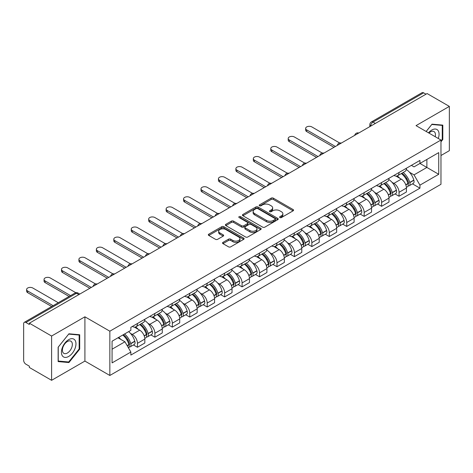 <?xml version="1.0" encoding="UTF-8"?>
<svg xmlns="http://www.w3.org/2000/svg" width="473" height="473" viewBox="0 0 473 473"><rect width="100%" height="100%" fill="white"/><g stroke="black" fill="none" stroke-linecap="round" stroke-linejoin="round"><path stroke-width="0.71" d="M279.904 217.556A1.088 0.627 0 0 0 281.441 217.556L293.1 210.828A1.549 0.899 0 0 0 293.556 210.189A1.549 0.899 0 0 0 293.1 209.557L273.353 198.157A1.549 0.899 0 0 0 271.153 198.157L259.494 204.886A1.088 0.627 0 0 0 259.18 205.329A1.088 0.627 0 0 0 259.494 205.773A1.088 0.627 0 0 0 261.031 205.773L262.539 204.904A4.967 2.868 0 0 1 269.563 204.904L271.212 205.85A4.967 2.868 0 0 1 272.667 207.878A4.967 2.868 0 0 1 271.212 209.906L269.699 210.781A1.088 0.627 0 0 0 269.385 211.224A1.088 0.627 0 0 0 269.699 211.668A1.088 0.627 0 0 0 271.236 211.668L272.744 210.792A4.967 2.868 0 0 1 279.768 210.792L281.417 211.744A4.967 2.868 0 0 1 282.872 213.772A4.967 2.868 0 0 1 281.417 215.8L279.904 216.669A1.088 0.627 0 0 0 279.59 217.113A1.088 0.627 0 0 0 279.904 217.556L279.904 216.669M222.984 242.377A1.549 0.899 0 0 0 222.529 243.01A1.549 0.899 0 0 0 222.984 243.642L228.524 246.841A1.549 0.899 0 0 0 230.718 246.841L243.666 239.368A1.549 0.899 0 0 0 244.121 238.735A1.549 0.899 0 0 0 243.666 238.096L223.918 226.697A1.549 0.899 0 0 0 221.725 226.697L208.776 234.17A1.549 0.899 0 0 0 208.321 234.803A1.549 0.899 0 0 0 208.776 235.436L215.469 239.303A1.549 0.899 0 0 0 217.663 239.303L223.203 236.104A1.549 0.899 0 0 0 223.658 235.471A1.549 0.899 0 0 0 223.203 234.839L219.886 232.917A4.151 2.395 0 0 1 218.668 231.226A4.151 2.395 0 0 1 221.228 229.009A4.151 2.395 0 0 1 225.757 229.529L238.759 237.038A4.151 2.395 0 0 1 239.971 238.735A4.151 2.395 0 0 1 237.411 240.946A4.151 2.395 0 0 1 232.887 240.426L230.718 239.178A1.549 0.899 0 0 0 228.524 239.178L222.984 242.377L222.984 243.642L228.524 240.467L228.524 239.178M109.842 331.195L84.909 316.804L51.598 336.037L29.35 323.195L427.101 93.553L449.35 106.395L416.039 125.629L440.966 140.026L109.842 331.195L109.842 375.473L440.966 184.299L440.966 140.026M262.651 227.141A1.549 0.899 0 0 0 264.845 227.141L277.793 219.661A1.549 0.899 0 0 0 278.248 219.029A1.549 0.899 0 0 0 277.793 218.396L258.045 206.991A1.549 0.899 0 0 0 255.846 206.991L242.897 214.47A1.549 0.899 0 0 0 242.448 215.103A1.549 0.899 0 0 0 242.897 215.735L262.651 227.141M239.551 217.793A1.088 0.627 0 0 1 240.651 217.947L240.651 216.652L260.729 228.246A1.549 0.899 0 0 1 261.185 228.879A1.549 0.899 0 0 1 260.729 229.517L247.781 236.991A1.549 0.899 0 0 1 245.588 236.991L225.834 225.586L225.834 224.32A1.549 0.899 0 0 0 225.385 224.953A1.549 0.899 0 0 0 225.834 225.586M225.834 224.32L231.38 221.122A1.549 0.899 0 0 1 233.573 221.122L241.585 225.745A1.549 0.899 0 0 0 243.778 225.745L247.456 223.623A1.549 0.899 0 0 0 247.905 222.99A1.549 0.899 0 0 0 247.456 222.357L239.113 217.539A1.088 0.627 0 0 1 238.794 217.095A1.088 0.627 0 0 1 239.468 216.516A1.088 0.627 0 0 1 240.651 216.652M51.598 336.037L51.598 380.316L29.35 367.468L29.35 366.179L25.885 364.18A3.163 1.827 -120 0 1 23.65 360.308L23.65 323.774A3.163 1.827 -120 0 1 24.306 322.326L74.947 293.089A3.163 1.827 60 0 1 76.525 293.248L25.885 322.485A3.163 1.827 -120 0 0 24.306 322.326M440.966 155.516L449.35 150.674L449.35 106.395M51.598 380.316L84.909 361.082L109.842 375.473M29.35 323.195L29.35 324.484L25.885 322.485M375.343 123.435L372.996 122.081A3.163 1.827 60 0 0 371.417 121.922L422.058 92.684A3.163 1.827 60 0 1 423.637 92.844L372.996 122.081A3.163 1.827 120 0 0 370.761 125.954L370.761 126.084M425.984 94.198L423.637 92.844M399.046 172.485A7.272 4.198 60 0 1 397.539 175.755L404.918 171.492A7.272 4.198 -120 0 0 406.419 168.228M392.04 182.324L393.903 183.394A7.272 4.198 60 0 1 399.046 192.304L406.419 188.041A7.272 4.198 -120 0 0 401.281 179.137L396.002 176.086M406.419 188.041L406.419 191.979L399.046 196.242L395.044 193.93M397.539 175.755A7.272 4.198 60 0 1 393.956 175.424M399.046 192.304L399.046 196.242M381.605 182.554A7.272 4.198 60 0 1 380.097 185.824L387.476 181.561A7.272 4.198 -120 0 0 388.983 178.297M377.602 203.999L381.605 206.311L388.983 202.048L388.983 198.11A7.272 4.198 -120 0 0 383.84 189.206L378.56 186.155M380.097 185.824A7.272 4.198 60 0 1 376.52 185.493M374.604 192.393L376.461 193.463A7.272 4.198 60 0 1 381.605 202.373L381.605 206.311M364.163 192.623A7.272 4.198 60 0 1 362.661 195.887L370.04 191.63A7.272 4.198 -120 0 0 371.542 188.366M360.166 214.068L364.163 216.38L371.542 212.117L371.542 208.179A7.272 4.198 -120 0 0 366.404 199.275L361.118 196.224M362.661 195.887A7.272 4.198 60 0 1 359.078 195.562M357.162 202.462L359.025 203.532A7.272 4.198 60 0 1 364.163 212.442L364.163 216.38M346.727 202.692A7.272 4.198 60 0 1 345.219 205.956L352.598 201.699A7.272 4.198 -120 0 0 354.106 198.435M342.724 224.137L346.727 226.443L354.106 222.186L354.106 218.248A7.272 4.198 -120 0 0 348.962 209.344L343.682 206.293M345.219 205.956A7.272 4.198 60 0 1 341.642 205.631M339.72 212.525L341.583 213.601A7.272 4.198 60 0 1 346.727 222.511L346.727 226.443M329.285 212.761A7.272 4.198 60 0 1 327.783 216.025L335.156 211.768A7.272 4.198 -120 0 0 336.664 208.504M325.288 234.206L329.285 236.512L336.664 232.255L336.664 228.317A7.272 4.198 -120 0 0 331.52 219.413L326.24 216.362M327.783 216.025A7.272 4.198 60 0 1 324.2 215.7M322.284 222.594L324.147 223.67A7.272 4.198 60 0 1 329.285 232.574L329.285 236.512M311.849 222.83A7.272 4.198 60 0 1 310.341 226.094L317.72 221.837A7.272 4.198 -120 0 0 319.228 218.573M307.846 244.275L311.849 246.581L319.228 242.324L319.228 238.386A7.272 4.198 -120 0 0 314.084 229.476L308.804 226.431M310.341 226.094A7.272 4.198 60 0 1 306.758 225.769M304.843 232.663L306.705 233.739A7.272 4.198 60 0 1 311.849 242.643L311.849 246.581M294.407 232.899A7.272 4.198 60 0 1 292.899 236.163L300.278 231.906A7.272 4.198 -120 0 0 301.786 228.642M290.404 254.344L294.407 256.65L301.786 252.393L301.786 248.455A7.272 4.198 -120 0 0 296.642 239.545L291.362 236.5M292.899 236.163A7.272 4.198 60 0 1 289.322 235.838M287.407 242.732L289.263 243.808A7.272 4.198 60 0 1 294.407 252.712L294.407 256.65M276.965 242.968A7.272 4.198 60 0 1 275.463 246.232L282.842 241.975A7.272 4.198 -120 0 0 284.344 238.705M272.968 264.407L276.971 266.719L284.344 262.462L284.344 258.524A7.272 4.198 -120 0 0 279.206 249.614L273.92 246.569M275.463 246.232A7.272 4.198 60 0 1 271.88 245.907M269.965 252.801L271.827 253.877A7.272 4.198 60 0 1 276.971 262.781L276.971 266.719M259.529 253.037A7.272 4.198 60 0 1 258.022 256.301L265.4 252.044A7.272 4.198 -120 0 0 266.908 248.774M255.526 274.476L259.529 276.788L266.908 272.531L266.908 268.593A7.272 4.198 -120 0 0 261.764 259.683L256.484 256.638M258.022 256.301A7.272 4.198 60 0 1 254.444 255.976M252.529 262.87L254.385 263.946A7.272 4.198 60 0 1 259.529 272.85L259.529 276.788M242.087 263.106A7.272 4.198 60 0 1 240.586 266.37L247.964 262.107A7.272 4.198 -120 0 0 249.466 258.843M238.09 284.545L242.087 286.857L249.466 282.6L249.466 278.662A7.272 4.198 -120 0 0 244.328 269.752L239.042 266.701M240.586 266.37A7.272 4.198 60 0 1 237.003 266.039M235.087 272.939L236.949 274.015A7.272 4.198 60 0 1 242.087 282.919L242.087 286.857M224.651 273.175A7.272 4.198 60 0 1 223.144 276.439L230.522 272.176A7.272 4.198 -120 0 0 232.03 268.912M220.649 294.614L224.651 296.926L232.03 292.663L232.03 288.731A7.272 4.198 -120 0 0 226.886 279.821L221.606 276.77M223.144 276.439A7.272 4.198 60 0 1 219.567 276.108M217.645 283.008L219.507 284.084A7.272 4.198 60 0 1 224.651 292.988L224.651 296.926M207.209 283.244A7.272 4.198 60 0 1 205.702 286.508L213.081 282.245A7.272 4.198 -120 0 0 214.588 278.981M203.207 304.683L207.209 306.995L214.588 302.732L214.588 298.794A7.272 4.198 -120 0 0 209.444 289.89L204.165 286.839M205.702 286.508A7.272 4.198 60 0 1 202.125 286.177M200.209 293.077L202.066 294.147A7.272 4.198 60 0 1 207.209 303.057L207.209 306.995M189.774 293.313A7.272 4.198 60 0 1 188.266 296.577L195.645 292.314A7.272 4.198 -120 0 0 197.146 289.05M185.771 314.752L189.774 317.064L197.152 312.801L197.152 308.863A7.272 4.198 -120 0 0 192.008 299.959L186.729 296.908M188.266 296.577A7.272 4.198 60 0 1 184.683 296.246M182.767 303.146L184.63 304.216A7.272 4.198 60 0 1 189.774 313.126L189.774 317.064M172.332 303.376A7.272 4.198 60 0 1 170.824 306.646L178.203 302.383A7.272 4.198 -120 0 0 179.71 299.119M168.329 324.821L172.332 327.133L179.71 322.87L179.71 318.932A7.272 4.198 -120 0 0 174.567 310.028L169.287 306.977M170.824 306.646A7.272 4.198 60 0 1 167.247 306.315M165.331 313.215L167.188 314.285A7.272 4.198 60 0 1 172.332 323.195L172.332 327.133M154.89 313.445A7.272 4.198 60 0 1 153.388 316.715L160.767 312.452A7.272 4.198 -120 0 0 162.269 309.188M150.893 334.89L154.89 337.202L162.269 332.939L162.269 329.001A7.272 4.198 -120 0 0 157.131 320.097L151.845 317.046M153.388 316.715A7.272 4.198 60 0 1 149.805 316.384M147.889 323.284L149.752 324.354A7.272 4.198 60 0 1 154.89 333.264L154.89 337.202M137.454 323.514A7.272 4.198 60 0 1 135.946 326.778L143.325 322.521A7.272 4.198 -120 0 0 144.833 319.257M133.451 344.959L137.454 347.271L144.833 343.008L144.833 339.07A7.272 4.198 -120 0 0 139.689 330.166L134.409 327.115M135.946 326.778A7.272 4.198 60 0 1 132.369 326.453M130.453 333.353L132.31 334.423A7.272 4.198 60 0 1 137.454 343.333L137.454 347.271M411.398 165.355L414.023 166.874L438.731 152.608L426.883 159.448L426.883 167.454L414.023 174.874L409.482 172.255M112.077 349.204L124.931 341.784L130.855 352.042L112.077 362.886L112.077 341.199L130.855 330.355L130.855 327.322L419.947 160.418L419.947 163.451L438.731 174.295L419.947 185.138L414.023 174.874M438.731 152.608L438.731 174.295M130.855 352.042L130.855 355.075L419.947 188.171L419.947 185.138M440.966 141.799L442.811 139.505L442.811 125.12L432.02 124.157L426.143 131.464M84.909 316.804L84.909 361.082M58.138 361.591L68.928 362.555L79.712 349.133L79.712 334.754L68.928 333.79L58.138 347.206L58.138 361.591M124.931 341.784L118.002 337.781M412.48 183.861L419.947 188.171M442.249 139.18L442.811 139.505M67.787 361.898L68.928 362.555M79.157 348.814L79.712 349.133M280.341 217.71L281.417 217.089A4.967 2.868 0 0 0 282.872 215.061L282.872 213.772M272.667 207.878L272.667 209.172A4.967 2.868 0 0 1 271.212 211.2L270.136 211.821M293.083 210.84L273.353 199.446A1.549 0.899 0 0 0 271.153 199.446L259.931 205.926M277.775 219.673L258.045 208.286A1.549 0.899 0 0 0 255.846 208.286L242.921 215.747M275.05 219.472A1.088 0.627 0 0 0 275.369 219.029A1.088 0.627 0 0 0 275.05 218.585L257.714 208.575A1.088 0.627 0 0 0 256.177 208.575L254.586 209.498A4.967 2.868 0 0 0 253.132 211.52A4.967 2.868 0 0 0 254.586 213.548L266.435 220.394A4.967 2.868 0 0 0 273.459 220.394L275.05 219.472L275.05 220.767A1.088 0.627 0 0 0 275.369 220.323L275.369 219.029M253.132 211.52L253.132 212.815A4.967 2.868 0 0 0 254.586 214.843L254.586 213.548M275.05 220.767L273.459 221.683A4.967 2.868 0 0 1 266.435 221.683L254.586 214.843M225.858 225.597L231.38 222.411L231.38 221.122M247.905 222.99L247.905 224.279A1.549 0.899 0 0 1 247.456 224.912L243.778 227.034A1.549 0.899 0 0 1 241.585 227.034L233.573 222.411A1.549 0.899 0 0 0 231.38 222.411M240.651 217.947L260.712 229.529M249.898 230.546A4.151 2.395 0 0 0 254.421 231.066A4.151 2.395 0 0 0 256.981 228.849A4.151 2.395 0 0 0 255.763 227.152L251.187 224.509A1.549 0.899 0 0 0 248.987 224.509L245.316 226.632A1.549 0.899 0 0 0 244.86 227.265A1.549 0.899 0 0 0 245.316 227.897L249.898 230.546L249.898 231.835A4.151 2.395 0 0 0 254.421 232.355A4.151 2.395 0 0 0 256.981 230.138L256.981 228.849M244.86 227.265L244.86 228.554A1.549 0.899 0 0 0 245.316 229.192L245.316 227.897M249.898 231.835L245.316 229.192M239.971 238.735L239.971 240.024A4.151 2.395 0 0 1 237.411 242.235A4.151 2.395 0 0 1 232.887 241.721L230.718 240.467A1.549 0.899 0 0 0 228.524 240.467M218.668 231.226L218.668 232.515A4.151 2.395 0 0 0 219.886 234.212L219.886 232.917M223.203 234.839L223.203 236.104L219.886 234.212M243.666 238.096L243.666 239.368L223.918 227.986A1.549 0.899 0 0 0 221.725 227.986L208.794 235.448M401.79 173.301A9.963 5.753 60 0 1 401.837 173.325A9.963 5.753 60 0 1 408.394 182.265L408.453 182.472A1.939 1.117 60 0 1 408.146 183.991A1.939 1.117 60 0 1 408.104 184.015M339.691 143L311.849 126.924A3.636 2.099 -0 0 0 307.882 126.468A3.636 2.099 -0 0 0 305.641 128.408A3.636 2.099 -0 0 0 306.705 129.892L306.705 131.571A3.636 2.099 180 0 1 305.641 130.087L305.641 128.408M401.352 173.55A12.014 6.935 60 0 1 407.957 183.465L408.016 183.672A3.991 2.306 60 0 1 407.383 186.805L406.39 187.379M408.069 185.924A3.991 2.306 -120 0 0 409.175 185.771A3.991 2.306 -120 0 0 409.801 182.637L409.742 182.43A12.014 6.935 -120 0 0 403.144 172.515M406.272 169.505A12.014 6.935 60 0 1 413.828 180.077L413.881 180.284A3.991 2.306 60 0 1 413.254 183.418L409.175 185.771M333.979 147.316L306.705 131.571M397.255 175.891A12.014 6.935 60 0 1 399.762 178.262M335.434 146.476L306.705 129.892M405.603 178.28L407.141 179.161M438.276 138.471A10.276 5.93 120 0 0 438.093 130.583A10.276 5.93 120 0 0 428.508 132.83M435.207 136.697A7.036 4.062 120 0 0 434.782 132.286A7.036 4.062 120 0 0 433.995 131.553A7.036 4.062 120 0 0 428.934 133.079M426.167 131.482L431.802 124.476L442.249 125.404L442.249 139.346L440.966 140.942M441.557 125.008L442.249 125.404M74.994 340.211A10.276 5.93 120 0 0 65.067 342.872A10.276 5.93 120 0 0 62.406 355.873A10.276 5.93 120 0 0 72.334 353.213A10.276 5.93 120 0 0 74.994 340.211M71.689 341.92A7.036 4.062 120 0 0 70.897 341.187A7.036 4.062 120 0 0 64.352 344.468A7.036 4.062 120 0 0 63.069 352.639A7.036 4.062 120 0 0 63.861 353.372A7.036 4.062 120 0 0 70.406 350.085A7.036 4.062 120 0 0 71.689 341.92M68.703 361.981L58.25 361.047L58.25 347.111L68.703 334.104L79.157 335.038L79.157 348.973L68.703 361.981M78.459 334.642L79.157 335.038M384.348 183.364A9.963 5.753 60 0 1 384.401 183.394A9.963 5.753 60 0 1 390.952 192.334L391.011 192.541A1.939 1.117 60 0 1 390.704 194.06A1.939 1.117 60 0 1 390.663 194.084M322.255 153.069L294.407 136.993A3.636 2.099 -0 0 0 290.446 136.537A3.636 2.099 -0 0 0 288.199 138.477A3.636 2.099 -0 0 0 289.263 139.961L289.263 141.64A3.636 2.099 180 0 1 288.199 140.156L288.199 138.477M383.916 183.619A12.014 6.935 60 0 1 390.515 193.534L390.574 193.741A3.991 2.306 60 0 1 389.947 196.874L388.954 197.448M390.627 195.988A3.991 2.306 -120 0 0 391.733 195.84A3.991 2.306 -120 0 0 392.365 192.706L392.306 192.499A12.014 6.935 -120 0 0 385.702 182.584M388.83 179.574A12.014 6.935 60 0 1 396.386 190.146L396.445 190.353A3.991 2.306 60 0 1 395.812 193.487L391.733 195.84M316.543 157.385L289.263 141.64M379.813 185.96A12.014 6.935 60 0 1 382.326 188.331M317.998 156.545L289.263 139.961M388.167 188.349L389.699 189.23M366.912 193.433A9.963 5.753 60 0 1 366.959 193.463A9.963 5.753 60 0 1 373.516 202.403L373.569 202.61A1.939 1.117 60 0 1 373.268 204.129A1.939 1.117 60 0 1 373.221 204.153M304.813 163.138L276.971 147.062A3.636 2.099 -0 0 0 273.004 146.606A3.636 2.099 -0 0 0 270.763 148.546A3.636 2.099 -0 0 0 271.827 150.03L271.827 151.703A3.636 2.099 180 0 1 270.763 150.219L270.763 148.546M366.474 193.688A12.014 6.935 60 0 1 373.079 203.603L373.138 203.81A3.991 2.306 60 0 1 372.505 206.943L371.512 207.517M373.191 206.057A3.991 2.306 -120 0 0 374.297 205.909A3.991 2.306 -120 0 0 374.923 202.775L374.864 202.568A12.014 6.935 -120 0 0 368.26 192.653M371.394 189.643A12.014 6.935 60 0 1 378.944 200.215L379.003 200.416A3.991 2.306 60 0 1 378.376 203.556L374.297 205.909M299.102 167.454L271.827 151.703M362.377 196.029A12.014 6.935 60 0 1 364.884 198.4M300.556 166.614L271.827 150.03M370.726 198.418L372.257 199.299M349.47 203.502A9.963 5.753 60 0 1 349.523 203.532A9.963 5.753 60 0 1 356.074 212.472L356.134 212.679A1.939 1.117 60 0 1 355.826 214.198A1.939 1.117 60 0 1 355.785 214.222M287.377 173.207L259.529 157.125A3.636 2.099 -0 0 0 255.568 156.669A3.636 2.099 -0 0 0 253.321 158.615A3.636 2.099 -0 0 0 254.385 160.099L254.385 161.772A3.636 2.099 180 0 1 253.321 160.288L253.321 158.615M349.033 203.757A12.014 6.935 60 0 1 355.637 213.672L355.696 213.879A3.991 2.306 60 0 1 355.063 217.012L354.076 217.586M355.749 216.126A3.991 2.306 -120 0 0 356.855 215.978A3.991 2.306 -120 0 0 357.487 212.844L357.428 212.637A12.014 6.935 -120 0 0 350.824 202.722M353.952 199.712A12.014 6.935 60 0 1 361.508 210.278L361.567 210.485A3.991 2.306 60 0 1 360.934 213.625L356.855 215.978M281.666 177.523L254.385 161.772M344.935 206.098A12.014 6.935 60 0 1 347.448 208.469M283.114 176.683L254.385 160.099M353.29 208.481L354.821 209.368M332.028 213.571A9.963 5.753 60 0 1 332.081 213.601A9.963 5.753 60 0 1 338.633 222.541L338.692 222.748A1.939 1.117 60 0 1 338.39 224.267A1.939 1.117 60 0 1 338.343 224.291M269.935 183.27L242.087 167.194A3.636 2.099 -0 0 0 238.126 166.738A3.636 2.099 -0 0 0 235.879 168.678A3.636 2.099 -0 0 0 236.949 170.168L236.949 171.841A3.636 2.099 180 0 1 235.879 170.357L235.879 168.678M331.597 213.826A12.014 6.935 60 0 1 338.201 223.741L338.26 223.942A3.991 2.306 60 0 1 337.627 227.081L336.634 227.649M338.307 226.195A3.991 2.306 -120 0 0 339.413 226.047A3.991 2.306 -120 0 0 340.046 222.913L339.986 222.706A12.014 6.935 -120 0 0 333.382 212.791M336.516 209.781A12.014 6.935 60 0 1 344.066 220.347L344.125 220.554A3.991 2.306 60 0 1 343.499 223.688L339.413 226.047M264.224 187.592L236.949 171.841M327.499 216.167A12.014 6.935 60 0 1 330.006 218.538M265.678 186.752L236.949 170.168M335.848 218.55L337.379 219.437M314.592 223.64A9.963 5.753 60 0 1 314.64 223.67A9.963 5.753 60 0 1 321.197 232.61L321.256 232.817A1.939 1.117 60 0 1 320.948 234.336A1.939 1.117 60 0 1 320.907 234.36M252.493 193.339L224.651 177.263A3.636 2.099 -0 0 0 220.69 176.807A3.636 2.099 -0 0 0 218.443 178.747A3.636 2.099 -0 0 0 219.507 180.231L219.507 181.91A3.636 2.099 180 0 1 218.443 180.426L218.443 178.747M314.155 223.895A12.014 6.935 60 0 1 320.759 233.804L320.818 234.011A3.991 2.306 60 0 1 320.186 237.144L319.192 237.718M320.871 236.264A3.991 2.306 -120 0 0 321.977 236.116A3.991 2.306 -120 0 0 322.604 232.982L322.551 232.775A12.014 6.935 -120 0 0 315.946 222.86M319.074 219.85A12.014 6.935 60 0 1 326.63 230.416L326.689 230.623A3.991 2.306 60 0 1 326.057 233.757L321.977 236.116M246.782 197.661L219.507 181.91M310.057 226.236A12.014 6.935 60 0 1 312.564 228.601M248.236 196.821L219.507 180.231M318.412 228.619L319.943 229.506M297.15 233.709A9.963 5.753 60 0 1 297.204 233.739A9.963 5.753 60 0 1 303.755 242.679L303.814 242.886A1.939 1.117 60 0 1 303.506 244.405A1.939 1.117 60 0 1 303.465 244.429M235.057 203.408L207.209 187.332A3.636 2.099 -0 0 0 203.248 186.876A3.636 2.099 -0 0 0 201.001 188.816A3.636 2.099 -0 0 0 202.066 190.3L202.066 191.979A3.636 2.099 180 0 1 201.001 190.495L201.001 188.816M296.719 233.964A12.014 6.935 60 0 1 303.317 243.873L303.376 244.08A3.991 2.306 60 0 1 302.75 247.213L301.756 247.787M303.43 246.332A3.991 2.306 -120 0 0 304.535 246.185A3.991 2.306 -120 0 0 305.168 243.051L305.109 242.844A12.014 6.935 -120 0 0 298.504 232.929M301.632 229.913A12.014 6.935 60 0 1 309.188 240.485L309.247 240.692A3.991 2.306 60 0 1 308.615 243.826L304.535 246.185M229.346 207.73L202.066 191.979M292.621 236.305A12.014 6.935 60 0 1 295.128 238.67M230.8 206.89L202.066 190.3M300.97 238.688L302.501 239.575M279.714 243.778A9.963 5.753 60 0 1 279.762 243.808A9.963 5.753 60 0 1 286.319 252.748L286.378 252.949A1.939 1.117 60 0 1 286.07 254.474A1.939 1.117 60 0 1 286.023 254.498M217.615 213.477L189.774 197.401A3.636 2.099 -0 0 0 185.806 196.945A3.636 2.099 -0 0 0 183.565 198.885A3.636 2.099 -0 0 0 184.63 200.369L184.63 202.048A3.636 2.099 180 0 1 183.565 200.564L183.565 198.885M279.277 244.033A12.014 6.935 60 0 1 285.881 253.942L285.94 254.149A3.991 2.306 60 0 1 285.308 257.282L284.314 257.856M285.994 256.401A3.991 2.306 -120 0 0 287.099 256.254A3.991 2.306 -120 0 0 287.726 253.12L287.667 252.913A12.014 6.935 -120 0 0 281.068 242.998M284.196 239.982A12.014 6.935 60 0 1 291.746 250.554L291.806 250.761A3.991 2.306 60 0 1 291.179 253.895L287.099 256.254M211.904 217.799L184.63 202.048M275.18 246.374A12.014 6.935 60 0 1 277.686 248.739M213.358 216.959L184.63 200.369M283.528 248.757L285.059 249.643M262.273 253.847A9.963 5.753 60 0 1 262.326 253.877A9.963 5.753 60 0 1 268.877 262.811L268.936 263.018A1.939 1.117 60 0 1 268.629 264.543A1.939 1.117 60 0 1 268.587 264.561M200.18 223.546L172.332 207.47A3.636 2.099 -0 0 0 168.37 207.014A3.636 2.099 -0 0 0 166.124 208.954A3.636 2.099 -0 0 0 167.188 210.438L167.188 212.117A3.636 2.099 180 0 1 166.124 210.633L166.124 208.954M261.835 254.096A12.014 6.935 60 0 1 268.439 264.011L268.498 264.218A3.991 2.306 60 0 1 267.872 267.351L266.878 267.925M268.552 266.47A3.991 2.306 -120 0 0 269.657 266.323A3.991 2.306 -120 0 0 270.29 263.183L270.231 262.982A12.014 6.935 -120 0 0 263.627 253.067M266.754 250.051A12.014 6.935 60 0 1 274.31 260.623L274.37 260.83A3.991 2.306 60 0 1 273.737 263.964L269.657 266.323M194.468 227.868L167.188 212.117M257.738 256.443A12.014 6.935 60 0 1 260.251 258.808M195.917 227.028L167.188 210.438M266.092 258.826L267.623 259.712M244.837 263.916A9.963 5.753 60 0 1 244.884 263.946A9.963 5.753 60 0 1 251.435 272.88L251.494 273.087A1.939 1.117 60 0 1 251.193 274.606A1.939 1.117 60 0 1 251.145 274.63M182.738 233.615L154.89 217.539A3.636 2.099 -0 0 0 150.928 217.083A3.636 2.099 -0 0 0 148.688 219.023A3.636 2.099 -0 0 0 149.752 220.507L149.752 222.186A3.636 2.099 180 0 1 148.688 220.702L148.688 219.023M244.399 264.165A12.014 6.935 60 0 1 251.003 274.08L251.062 274.287A3.991 2.306 60 0 1 250.43 277.42L249.437 277.994M251.11 276.539A3.991 2.306 -120 0 0 252.215 276.392A3.991 2.306 -120 0 0 252.848 273.252L252.789 273.045A12.014 6.935 -120 0 0 246.185 263.136M249.318 260.12A12.014 6.935 60 0 1 256.869 270.692L256.928 270.899A3.991 2.306 60 0 1 256.301 274.033L252.215 276.392M177.026 237.931L149.752 222.186M240.302 266.512A12.014 6.935 60 0 1 242.809 268.877M178.481 237.097L149.752 220.507M248.65 268.895L250.182 269.781M227.395 273.985A9.963 5.753 60 0 1 227.442 274.015A9.963 5.753 60 0 1 233.999 282.949L234.058 283.156A1.939 1.117 60 0 1 233.751 284.675A1.939 1.117 60 0 1 233.709 284.699M165.302 243.684L137.454 227.608A3.636 2.099 -0 0 0 133.492 227.152A3.636 2.099 -0 0 0 131.246 229.092A3.636 2.099 -0 0 0 132.31 230.576L132.31 232.255A3.636 2.099 180 0 1 131.246 230.771L131.246 229.092M226.957 274.234A12.014 6.935 60 0 1 233.561 284.149L233.621 284.356A3.991 2.306 60 0 1 232.988 287.489L232.001 288.063M233.674 286.608A3.991 2.306 -120 0 0 234.779 286.455A3.991 2.306 -120 0 0 235.412 283.321L235.353 283.114A12.014 6.935 -120 0 0 228.749 273.205M231.876 270.189A12.014 6.935 60 0 1 239.433 280.761L239.492 280.968A3.991 2.306 60 0 1 238.859 284.102L234.779 286.455M159.59 248L132.31 232.255M222.86 276.575A12.014 6.935 60 0 1 225.373 278.946M161.039 247.16L132.31 230.576M231.214 278.964L232.746 279.845M209.953 284.054A9.963 5.753 60 0 1 210.006 284.084A9.963 5.753 60 0 1 216.557 293.018L216.616 293.225A1.939 1.117 60 0 1 216.315 294.744A1.939 1.117 60 0 1 216.267 294.768M147.86 253.753L120.012 237.677A3.636 2.099 -0 0 0 116.051 237.221A3.636 2.099 -0 0 0 113.804 239.161A3.636 2.099 -0 0 0 114.874 240.645L114.874 242.324A3.636 2.099 180 0 1 113.804 240.84L113.804 239.161M209.521 284.303A12.014 6.935 60 0 1 216.126 294.218L216.179 294.425A3.991 2.306 60 0 1 215.552 297.558L214.559 298.132M216.232 296.677A3.991 2.306 -120 0 0 217.338 296.524A3.991 2.306 -120 0 0 217.97 293.39L217.911 293.183A12.014 6.935 -120 0 0 211.307 283.274M214.44 280.258A12.014 6.935 60 0 1 221.991 290.83L222.05 291.037A3.991 2.306 60 0 1 221.417 294.171L217.338 296.524M142.148 258.069L114.874 242.324M205.424 286.644A12.014 6.935 60 0 1 207.931 289.015M143.603 257.229L114.874 240.645M213.772 289.033L215.304 289.914M192.517 294.123A9.963 5.753 60 0 1 192.564 294.147A9.963 5.753 60 0 1 199.121 303.087L199.18 303.294A1.939 1.117 60 0 1 198.873 304.813A1.939 1.117 60 0 1 198.831 304.837M130.418 263.822L102.576 247.746A3.636 2.099 -0 0 0 98.615 247.29A3.636 2.099 -0 0 0 96.368 249.23A3.636 2.099 -0 0 0 97.432 250.714L97.432 252.393A3.636 2.099 180 0 1 96.368 250.909L96.368 249.23M192.079 294.372A12.014 6.935 60 0 1 198.684 304.287L198.743 304.494A3.991 2.306 60 0 1 198.11 307.627L197.117 308.201M198.796 306.746A3.991 2.306 -120 0 0 199.902 306.593A3.991 2.306 -120 0 0 200.528 303.459L200.469 303.252A12.014 6.935 -120 0 0 193.871 293.343M196.999 290.327A12.014 6.935 60 0 1 204.555 300.899L204.614 301.106A3.991 2.306 60 0 1 203.981 304.24L199.902 306.593M124.706 268.138L97.432 252.393M187.982 296.713A12.014 6.935 60 0 1 190.489 299.084M126.161 267.298L97.432 250.714M196.33 299.102L197.868 299.983M175.075 304.192A9.963 5.753 60 0 1 175.128 304.216A9.963 5.753 60 0 1 181.679 313.156L181.738 313.363A1.939 1.117 60 0 1 181.431 314.882A1.939 1.117 60 0 1 181.39 314.906M112.982 273.891L85.134 257.815A3.636 2.099 -0 0 0 81.173 257.359A3.636 2.099 -0 0 0 78.926 259.299A3.636 2.099 -0 0 0 79.99 260.783L79.99 262.462A3.636 2.099 180 0 1 78.926 260.978L78.926 259.299M174.643 304.441A12.014 6.935 60 0 1 181.242 314.356L181.301 314.563A3.991 2.306 60 0 1 180.674 317.696L179.681 318.27M181.354 316.815A3.991 2.306 -120 0 0 182.46 316.662A3.991 2.306 -120 0 0 183.092 313.528L183.033 313.321A12.014 6.935 -120 0 0 176.429 303.406M179.557 300.396A12.014 6.935 60 0 1 187.113 310.968L187.172 311.175A3.991 2.306 60 0 1 186.539 314.309L182.46 316.662M107.27 278.207L79.99 262.462M170.54 306.782A12.014 6.935 60 0 1 173.053 309.153M108.725 277.367L79.99 260.783M178.895 309.171L180.426 310.052M157.639 314.255A9.963 5.753 60 0 1 157.686 314.285A9.963 5.753 60 0 1 164.243 323.225L164.302 323.431A1.939 1.117 60 0 1 163.995 324.951A1.939 1.117 60 0 1 163.948 324.975M95.54 283.96L67.698 267.884A3.636 2.099 -0 0 0 63.731 267.428A3.636 2.099 -0 0 0 61.49 269.368A3.636 2.099 -0 0 0 62.554 270.852L62.554 272.531A3.636 2.099 180 0 1 61.49 271.047L61.49 269.368M157.202 314.51A12.014 6.935 60 0 1 163.806 324.425L163.865 324.632A3.991 2.306 60 0 1 163.232 327.765L162.239 328.339M163.918 326.878A3.991 2.306 -120 0 0 165.024 326.731A3.991 2.306 -120 0 0 165.651 323.597L165.591 323.39A12.014 6.935 -120 0 0 158.993 313.475M162.121 310.465A12.014 6.935 60 0 1 169.671 321.037L169.73 321.244A3.991 2.306 60 0 1 169.103 324.377L165.024 326.731M89.829 288.276L62.554 272.531M153.104 316.851A12.014 6.935 60 0 1 155.611 319.222M91.283 287.436L62.554 270.852M161.453 319.24L162.984 320.12M140.197 324.324A9.963 5.753 60 0 1 140.25 324.354A9.963 5.753 60 0 1 146.801 333.294L146.861 333.5A1.939 1.117 60 0 1 146.553 335.02A1.939 1.117 60 0 1 146.512 335.044M75.863 292.734L50.256 277.953A3.636 2.099 -0 0 0 46.295 277.497A3.636 2.099 -0 0 0 44.048 279.437A3.636 2.099 -0 0 0 45.112 280.921L45.112 282.6A3.636 2.099 180 0 1 44.048 281.11L44.048 279.437M139.76 324.579A12.014 6.935 60 0 1 146.364 334.494L146.423 334.701A3.991 2.306 60 0 1 145.79 337.834L144.803 338.408M146.476 336.947A3.991 2.306 -120 0 0 147.582 336.8A3.991 2.306 -120 0 0 148.215 333.666L148.155 333.459A12.014 6.935 -120 0 0 141.551 323.544M144.679 320.534A12.014 6.935 60 0 1 152.235 331.106L152.294 331.307A3.991 2.306 60 0 1 151.662 334.446L147.582 336.8M69.117 296.453L45.112 282.6M135.662 326.92A12.014 6.935 60 0 1 138.175 329.291M70.572 295.613L45.112 280.921M144.017 329.309L145.548 330.189M123.293 334.724A9.963 5.753 60 0 1 129.36 343.363L129.419 343.569A1.939 1.117 60 0 1 129.117 345.089A1.939 1.117 60 0 1 129.07 345.113M58.274 302.714L32.814 288.016A3.636 2.099 -0 0 0 28.853 287.56A3.636 2.099 -0 0 0 26.612 289.506A3.636 2.099 -0 0 0 27.676 290.99L27.676 292.663A3.636 2.099 180 0 1 26.612 291.179L26.612 289.506M122.791 335.014A12.014 6.935 60 0 1 128.928 344.563L128.987 344.77A3.991 2.306 60 0 1 128.437 347.85M129.034 347.016A3.991 2.306 -120 0 0 130.14 346.869A3.991 2.306 -120 0 0 130.773 343.735L130.714 343.528A12.014 6.935 -120 0 0 124.576 333.985M128.656 331.626A12.014 6.935 60 0 1 134.793 341.175L134.852 341.376A3.991 2.306 60 0 1 134.226 344.515L130.14 346.869M51.675 306.522L27.676 292.663M118.711 337.373A12.014 6.935 60 0 1 120.733 339.36M53.13 305.682L27.676 290.99M126.575 339.372L128.106 340.258M370.873 126.019L370.761 125.954A3.163 1.827 0 0 1 369.833 124.665L369.833 126.616M154.89 333.264L162.269 329.001M172.332 323.195L179.71 318.932M189.774 313.126L197.152 308.863M207.209 303.057L214.588 298.794M224.651 292.988L232.03 288.731M242.087 282.919L249.466 278.662M259.529 272.85L266.908 268.593M276.971 262.781L284.344 258.524M294.407 252.712L301.786 248.455M311.849 242.643L319.228 238.386M329.285 232.574L336.664 228.317M346.727 222.511L354.106 218.248M364.163 212.442L371.542 208.179M381.605 202.373L388.983 198.11M137.454 343.333L144.833 339.07M132.31 334.423L139.689 330.166M149.752 324.354L157.131 320.097M167.188 314.285L174.567 310.028M184.63 304.216L192.008 299.959M202.066 294.147L209.444 289.89M219.507 284.084L226.886 279.821M236.949 274.015L244.328 269.752M254.385 263.946L261.764 259.683M271.827 253.877L279.206 249.614M289.263 243.808L296.642 239.545M306.705 233.739L314.084 229.476M324.147 223.67L331.52 219.413M341.583 213.601L348.962 209.344M359.025 203.532L366.404 199.275M376.461 193.463L383.84 189.206M393.903 183.394L401.281 179.137M358.493 133.167A3.163 1.827 120 0 0 357.097 133.971M341.051 143.236A3.163 1.827 120 0 0 339.655 144.04M323.615 153.305A3.163 1.827 120 0 0 322.214 154.109M306.173 163.374A3.163 1.827 120 0 0 304.778 164.178M288.731 173.437A3.163 1.827 120 0 0 287.336 174.247M271.295 183.506A3.163 1.827 120 0 0 269.9 184.316M253.853 193.575A3.163 1.827 120 0 0 252.458 194.385M236.417 203.644A3.163 1.827 120 0 0 235.022 204.454M218.975 213.713A3.163 1.827 120 0 0 217.58 214.523M201.539 223.782A3.163 1.827 120 0 0 200.138 224.586M184.098 233.851A3.163 1.827 120 0 0 182.702 234.655M166.656 243.92A3.163 1.827 120 0 0 165.26 244.724M149.22 253.989A3.163 1.827 120 0 0 147.824 254.793M131.778 264.058A3.163 1.827 120 0 0 130.382 264.862M114.342 274.127A3.163 1.827 120 0 0 112.946 274.931M96.9 284.196A3.163 1.827 120 0 0 95.505 285M78.873 294.602L76.525 293.248A3.163 1.827 120 0 1 78.11 293.089A3.163 3.163 0 0 0 74.947 293.089M281.417 217.089L281.417 215.8M269.699 211.668L269.699 210.781M271.212 211.2L271.212 209.906M259.494 205.773L259.494 204.886M271.153 199.446L271.153 198.157M273.353 199.446L273.353 198.157M293.1 210.828L293.1 209.557M242.897 215.735L242.897 214.47M255.846 208.286L255.846 206.991M258.045 208.286L258.045 206.991M277.793 219.661L277.793 218.396M266.435 221.683L266.435 220.394M273.459 221.683L273.459 220.394M233.573 222.411L233.573 221.122M241.585 227.034L241.585 225.745M243.778 227.034L243.778 225.745M247.456 224.912L247.456 223.623M260.729 229.517L260.729 228.246M230.718 240.467L230.718 239.178M232.887 241.721L232.887 240.426M208.776 235.436L208.776 234.17M221.725 227.986L221.725 226.697M223.918 227.986L223.918 226.697M405.828 184.931L408.016 183.672M409.801 182.637L413.881 180.284M409.742 182.43L413.828 180.077M407.951 183.447L408.548 183.104M405.757 184.736L407.957 183.465M388.392 195L390.574 193.741M392.365 192.706L396.445 190.353M392.306 192.499L396.386 190.146M390.515 193.516L391.106 193.173M388.315 194.805L390.515 193.534M370.95 205.069L373.138 203.81M374.923 202.775L379.003 200.416M374.864 202.568L378.944 200.215M370.879 204.874L373.67 203.242M353.508 215.138L355.696 213.879M357.487 212.844L361.567 210.485M357.428 212.637L361.508 210.278M355.631 213.654L356.228 213.311M353.437 214.937L355.637 213.672M336.072 225.207L338.26 223.942M340.046 222.913L344.125 220.554M339.986 222.706L344.066 220.347M335.996 225.006L338.786 223.38M318.631 235.276L320.818 234.011M322.604 232.982L326.689 230.623M322.551 232.775L326.63 230.416M320.753 233.792L321.35 233.449M318.56 235.075L320.759 233.804M301.195 245.345L303.376 244.08M305.168 243.051L309.247 240.692M305.109 242.844L309.188 240.485M301.118 245.144L303.908 243.518M283.753 255.414L285.94 254.149M287.726 253.12L291.806 250.761M287.667 252.913L291.746 250.554M283.682 255.213L286.472 253.587M266.317 265.483L268.498 264.218M270.29 263.183L274.37 260.83M270.231 262.982L274.31 260.623M268.439 263.999L269.031 263.656M266.24 265.282L268.439 264.011M248.875 275.546L251.062 274.287M252.848 273.252L256.928 270.899M252.789 273.045L256.869 270.692M250.997 274.068L251.595 273.725M248.804 275.351L251.003 274.08M231.433 285.615L233.621 284.356M235.412 283.321L239.492 280.968M235.353 283.114L239.433 280.761M233.556 284.137L234.153 283.788M231.362 285.42L233.561 284.149M213.997 295.684L216.179 294.425M217.97 293.39L222.05 291.037M217.911 293.183L221.991 290.83M213.92 295.489L216.711 293.857M196.555 305.753L198.743 304.494M200.528 303.459L204.614 301.106M200.469 303.252L204.555 300.899M198.678 304.269L199.275 303.926M196.484 305.558L198.684 304.287M179.119 315.822L181.301 314.563M183.092 313.528L187.172 311.175M183.033 313.321L187.113 310.968M181.242 314.338L181.833 313.995M179.042 315.627L181.242 314.356M161.677 325.891L163.865 324.632M165.651 323.597L169.73 321.244M165.591 323.39L169.671 321.037M161.606 325.696L164.397 324.064M144.235 335.96L146.423 334.701M148.215 333.666L152.294 331.307M148.155 333.459L152.235 331.106M146.358 334.476L146.955 334.133M144.164 335.765L146.364 334.494M127.237 345.775L128.987 344.77M130.773 343.735L134.852 341.376M130.714 343.528L134.793 341.175M127.136 345.597L129.513 344.202M358.759 133.014A3.163 3.163 0 0 0 354.703 135.355M341.323 143.083A3.163 3.163 0 0 0 337.261 145.424M323.881 153.146A3.163 3.163 0 0 0 319.825 155.493M306.439 163.215A3.163 3.163 0 0 0 302.383 165.562M289.003 173.284A3.163 3.163 0 0 0 284.947 175.625M271.561 183.353A3.163 3.163 0 0 0 267.505 185.694M254.125 193.422A3.163 3.163 0 0 0 250.069 195.763M236.683 203.491A3.163 3.163 0 0 0 232.627 205.832M219.247 213.56A3.163 3.163 0 0 0 215.185 215.901M201.805 223.628A3.163 3.163 0 0 0 197.749 225.97M184.364 233.697A3.163 3.163 0 0 0 180.308 236.039M166.928 243.766A3.163 3.163 0 0 0 162.872 246.108M149.486 253.835A3.163 3.163 0 0 0 145.43 256.177M132.05 263.904A3.163 3.163 0 0 0 127.988 266.246M114.608 273.973A3.163 3.163 0 0 0 110.552 276.315M97.166 284.036A3.163 3.163 0 0 0 93.11 286.384M79.801 294.064L78.11 293.089M371.417 121.922A3.163 3.163 0 0 0 369.833 124.665"/></g></svg>
